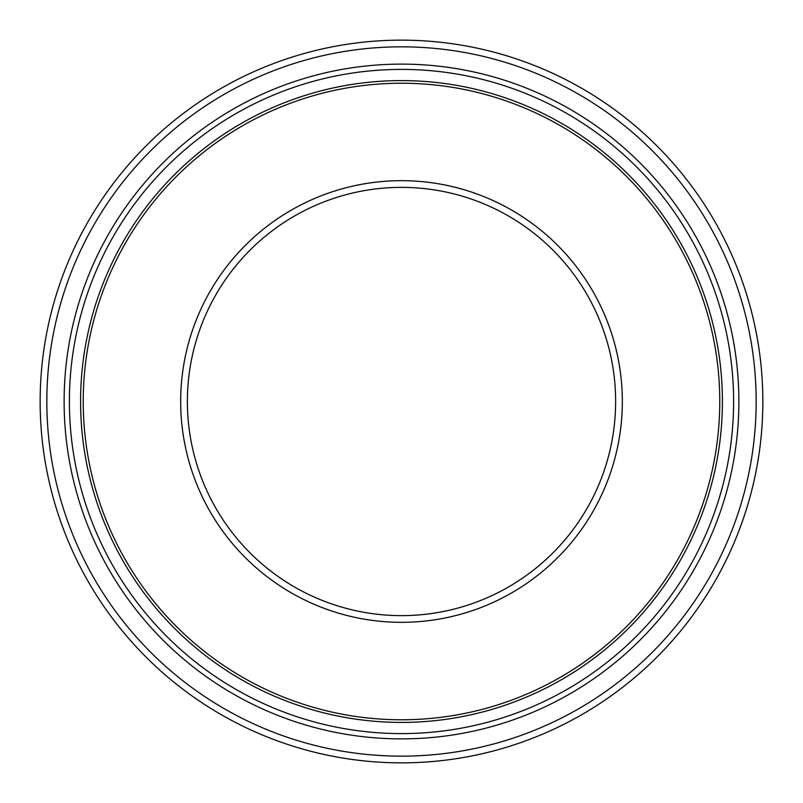 <?xml version="1.0" encoding="UTF-8"?>
<svg xmlns="http://www.w3.org/2000/svg" width="803" height="803" viewBox="0 0 803 803"><rect width="100%" height="100%" fill="white"/><g stroke="black" fill="none" stroke-linecap="round" stroke-linejoin="round"><path stroke-width="1.2" d="M401.5 756.155A354.655 354.655 0 0 1 94.352 224.167A354.655 354.655 0 0 1 708.647 224.167A354.655 354.655 0 0 1 401.5 756.155M401.5 622.325A220.825 220.825 0 0 0 592.744 291.087A220.825 220.825 0 0 0 210.256 291.087A220.825 220.825 0 0 0 401.5 622.325M401.5 187.37A214.13 214.13 0 0 1 615.63 401.5A214.13 214.13 0 0 1 401.5 615.63A214.13 214.13 0 0 1 187.37 401.5A214.13 214.13 0 0 1 401.5 187.37M401.5 762.85A361.35 361.35 0 0 0 762.85 401.5A361.35 361.35 0 0 0 401.5 40.15A361.35 361.35 0 0 0 40.15 401.5A361.35 361.35 0 0 0 401.5 762.85M401.5 69.399A332.101 332.101 0 0 1 733.601 401.5A332.101 332.101 0 0 1 401.5 733.601A332.101 332.101 0 0 1 69.399 401.5A332.101 332.101 0 0 1 401.5 69.399M738.88 401.5A337.38 337.38 0 0 0 232.81 109.318A337.38 337.38 0 0 0 232.81 693.682A337.38 337.38 0 0 0 738.88 401.5M401.5 80.591A320.909 320.909 0 0 0 80.591 401.5A320.909 320.909 0 0 0 401.5 722.409A320.909 320.909 0 0 0 722.409 401.5A320.909 320.909 0 0 0 401.5 80.591M719.769 401.5A318.269 318.269 0 0 1 242.365 677.13A318.269 318.269 0 0 1 242.365 125.87A318.269 318.269 0 0 1 719.769 401.5"/></g></svg>

